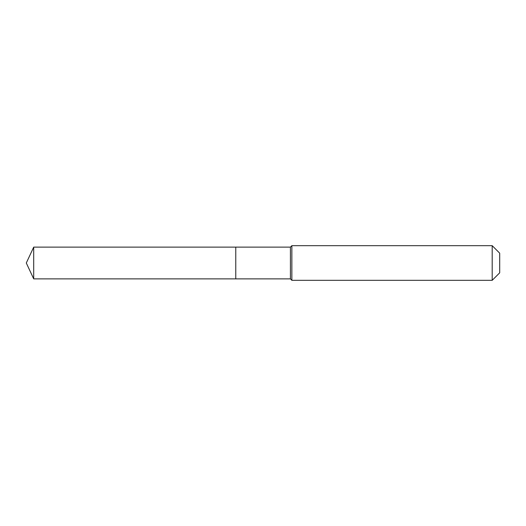 <?xml version="1.0" encoding="UTF-8"?>
<svg xmlns="http://www.w3.org/2000/svg" width="526" height="526" viewBox="0 0 526 526"><rect width="100%" height="100%" fill="white"/><g stroke="black" fill="none" stroke-linecap="round" stroke-linejoin="round"><path stroke-width="0.79" d="M26.3 263L33.703 247.121L290.424 247.121L291.864 245.681L492.198 245.681L499.7 253.184L499.7 272.816L492.198 280.319L291.864 280.319L290.424 278.879L33.703 278.879L26.3 263L33.703 278.879L33.703 247.121M499.7 272.816L492.198 280.319L291.864 280.319L290.424 278.879L235.766 278.879L235.766 247.121L235.766 278.879L33.703 278.879M290.424 278.879L290.424 247.121M291.864 280.319L291.864 245.681M492.198 280.319L492.198 245.681"/></g></svg>
